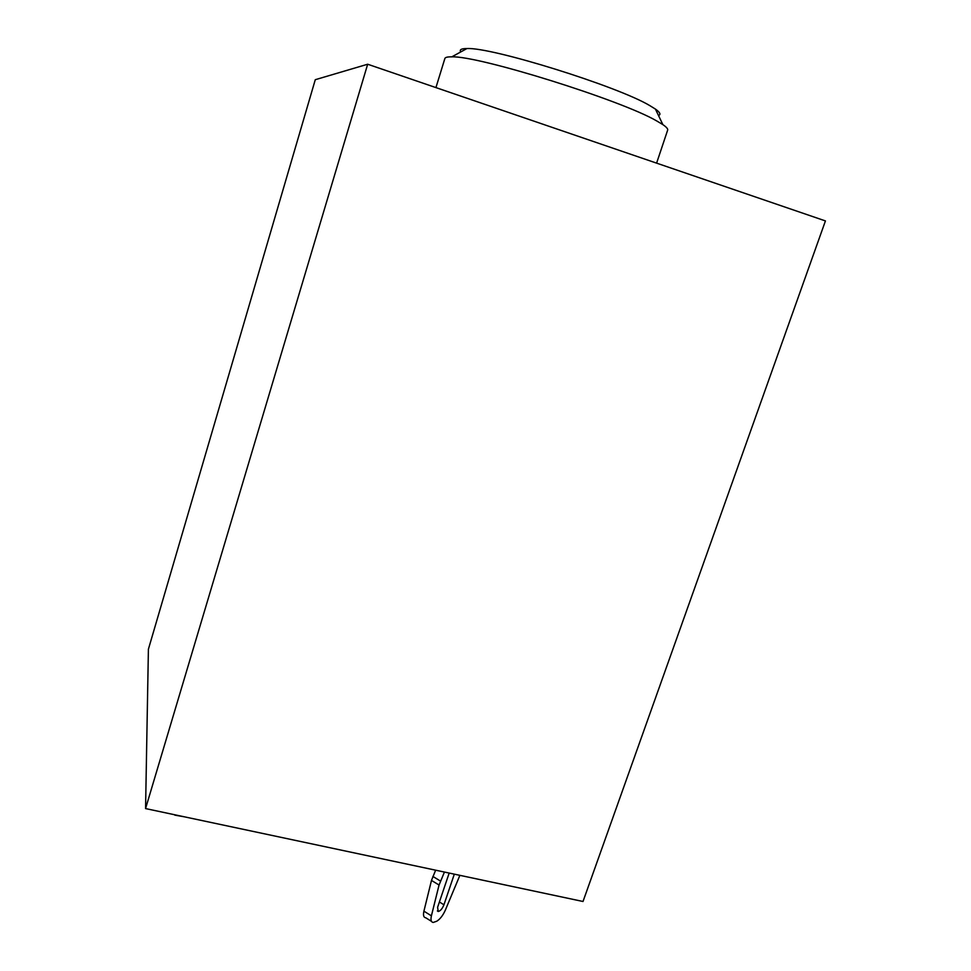 <?xml version="1.0" encoding="UTF-8"?>
<svg xmlns="http://www.w3.org/2000/svg" width="971" height="971" viewBox="0 0 971 971"><rect width="100%" height="100%" fill="white"/><g stroke="black" fill="none" stroke-linecap="round" stroke-linejoin="round"><path stroke-width="1.46" d="M184.138 816.769L174.768 815.118M174.998 814.827L174.112 814.633M148.405 649.211L145.565 808.576L583.013 901.489L825.435 220.927L367.669 64.232L315.284 79.695L148.405 649.211M145.565 808.576L367.669 64.232M656.602 163.14L667.66 130.102C668.048 128.888 666.446 127.067 662.865 124.616L656.663 120.914C621.112 100.086 478.266 55.529 451.794 56.852C447.51 56.767 445.191 57.338 444.852 58.563L435.93 87.596M658.508 115.537C661.105 114.542 660.074 112.381 655.413 109.068L649.817 105.621C617.726 86.285 491.484 46.996 466.917 48.55C461.359 48.55 459.295 49.679 460.727 51.949M444.439 872.055L439.062 885.03L431.403 915.847C430.493 919.986 431.1 922.183 433.212 922.45L436.816 921.2C440.142 919.088 442.97 915.41 445.325 910.179L459.89 875.332M449.185 873.063L437.593 907.315L438.249 911.49C440.421 910.968 442.315 908.722 443.941 904.778L454.319 874.155M435.639 870.186L431.488 880.418L423.914 911.162C423.004 915.301 423.623 917.498 425.759 917.777L431.452 921.345M443.941 904.778L439.402 901.974M432.872 876.437L440.458 881.049M439.062 885.03L431.488 880.418M423.914 911.162L431.403 915.847M655.413 109.068L662.865 124.616M466.917 48.55L451.794 56.852M438.249 911.49L437.363 910.932"/></g></svg>
